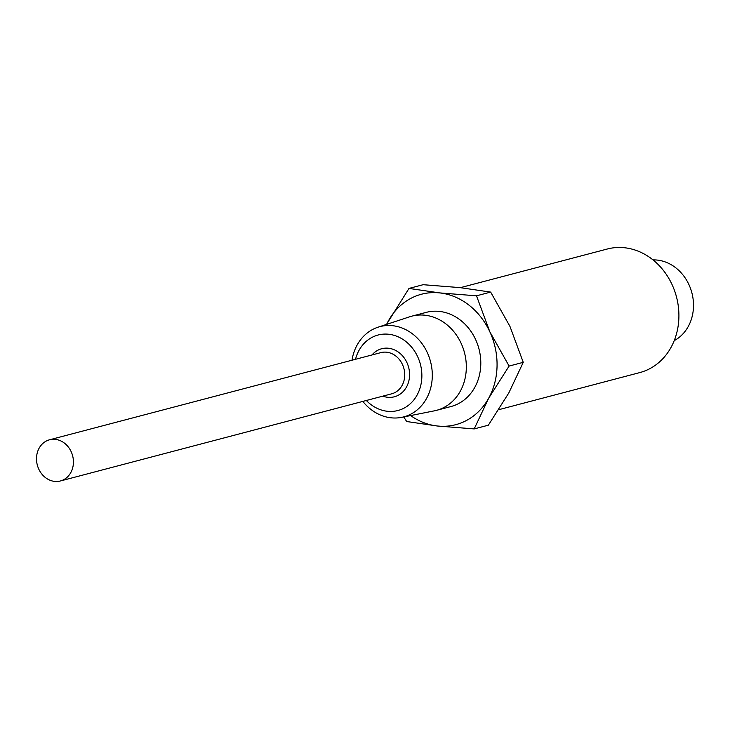 <?xml version="1.0" encoding="UTF-8"?>
<svg xmlns="http://www.w3.org/2000/svg" width="730" height="730" viewBox="0 0 730 730"><rect width="100%" height="100%" fill="white"/><g stroke="black" fill="none" stroke-linecap="round" stroke-linejoin="round"><path stroke-width="1.09" d="M366.341 400.487A39.028 33.452 -104.7 0 0 402.066 409.083A39.028 33.452 -104.7 0 0 421.867 376.461A39.028 33.452 -104.7 0 0 393.078 335.052A39.028 33.452 -104.7 0 0 355.501 359.297M351.997 360.219A46.665 40.004 75.3 0 1 377.976 327.213A46.665 40.004 75.3 0 1 432.297 376.187A46.665 40.004 75.3 0 1 401.692 417.35A46.665 40.004 75.3 0 1 362.837 401.409M674.228 340.627A42.596 36.509 -104.7 0 0 693.5 306.153A42.596 36.509 -104.7 0 0 652.994 259.898M73.429 462.4A21.298 18.25 -104.7 0 0 49.549 439.788A21.298 18.25 -104.7 0 0 36.5 458.358A21.298 18.25 -104.7 0 0 60.38 480.979A21.298 18.25 -104.7 0 0 73.429 462.4M401.692 417.35L434.396 410.835A48.682 41.729 -104.7 0 0 436.503 410.342A48.682 41.729 -104.7 0 0 466.324 367.884A48.682 41.729 -104.7 0 0 411.729 316.181A48.682 41.729 -104.7 0 0 409.658 316.802L377.976 327.213M436.503 410.342L450.976 406.537A48.682 41.729 -104.7 0 0 480.796 364.078A48.682 41.729 -104.7 0 0 426.21 312.376L411.729 316.181M460.393 287.656L607.26 249.021A63.884 54.759 75.3 0 1 678.9 316.875A63.884 54.759 75.3 0 1 639.772 372.592L498.773 409.685M410.625 415.571A67.434 57.807 -104.7 0 0 437.434 426.01A67.434 57.807 -104.7 0 0 488.644 398.27L474.19 428.911L488.343 425.188L508.801 392.968L523.255 362.335L509.96 326.42L490.66 292.091L459.909 287.611L423.154 284.7L409.001 288.423L439.752 292.912L476.508 295.814L490.66 292.091M386.48 324.421L409.001 288.423M476.508 295.814L489.803 331.721L509.102 366.059L488.644 398.27A67.434 57.807 -104.7 0 0 489.803 331.721A67.434 57.807 -104.7 0 0 439.752 292.912A67.434 57.807 -104.7 0 0 388.543 320.643A67.434 57.807 -104.7 0 0 386.635 324.366M509.102 366.059L523.255 362.335M474.19 428.911L437.434 426.01L406.674 421.52L403.745 416.94M372.008 354.953A24.847 21.298 75.3 0 1 395.943 350.601A24.847 21.298 75.3 0 1 409.576 375.12A24.847 21.298 75.3 0 1 382.839 396.144M60.38 480.979L391.681 393.817A21.298 18.25 -104.7 0 0 404.73 375.247A21.298 18.25 -104.7 0 0 380.85 352.626L49.549 439.788"/></g></svg>
